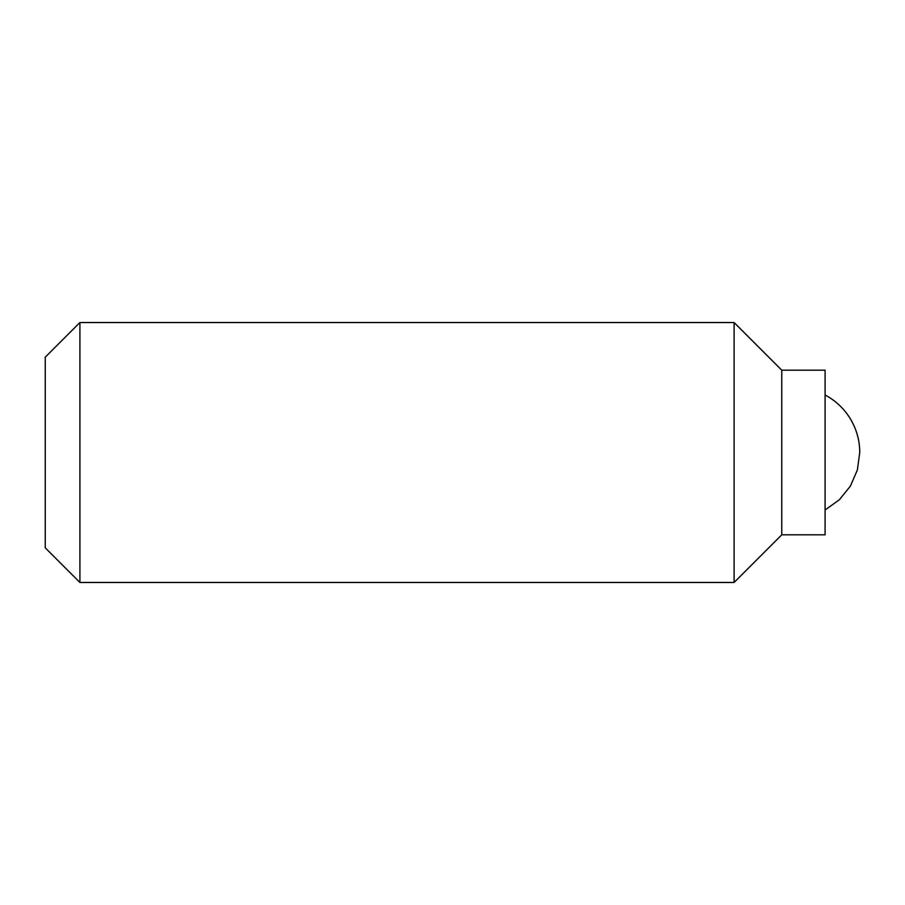 <?xml version="1.0" encoding="UTF-8"?>
<svg xmlns="http://www.w3.org/2000/svg" width="905" height="905" viewBox="0 0 905 905"><rect width="100%" height="100%" fill="white"/><g stroke="black" fill="none" stroke-linecap="round" stroke-linejoin="round"><path stroke-width="1.36" d="M79.912 322.531L45.25 357.181L45.25 547.819L79.912 582.469L79.912 322.531L734.113 322.531L734.113 582.469L79.912 582.469M825.089 509.979L839.388 499.741L850.417 486.064L857.374 469.921L859.75 452.5A64.99 64.99 0 0 0 825.089 395.021M781.762 534.821L781.762 370.179L825.089 370.179L825.089 534.821L781.762 534.821L734.113 582.469M781.762 370.179L734.113 322.531"/></g></svg>
